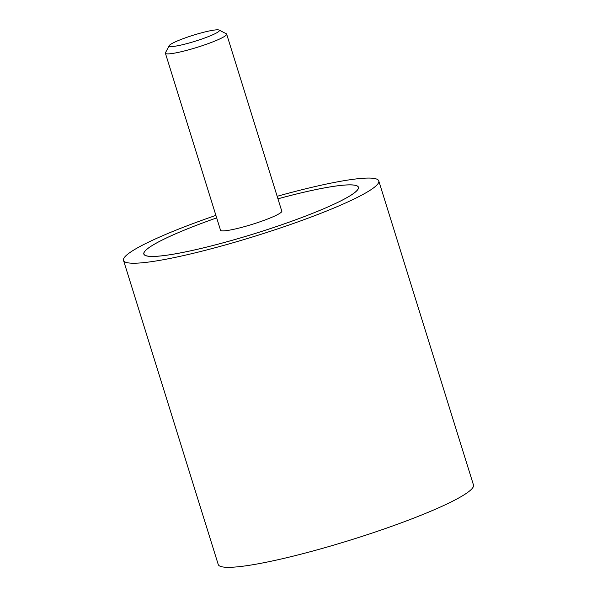 <?xml version="1.0" encoding="UTF-8"?>
<svg xmlns="http://www.w3.org/2000/svg" width="597" height="597" viewBox="0 0 597 597"><rect width="100%" height="100%" fill="white"/><g stroke="black" fill="none" stroke-linecap="round" stroke-linejoin="round"><path stroke-width="0.9" d="M215.898 215.375A133.676 15.985 -17.3 0 0 123.519 260.404A133.676 15.985 -17.3 0 0 129.564 263.046A133.676 15.985 -17.3 0 0 273.277 230.345A133.676 15.985 -17.3 0 0 378.767 180.898A133.676 15.985 -17.3 0 0 372.722 178.249A133.676 15.985 -17.3 0 0 277.157 196.294M378.767 180.898L473.481 485.003A133.676 15.985 162.7 0 1 367.998 534.442A133.676 15.985 162.7 0 1 224.278 567.15A133.676 15.985 162.7 0 1 218.233 564.501L123.519 260.404M277.941 198.808A112.393 13.44 162.7 0 1 353.364 185.003A112.393 13.44 162.7 0 1 358.446 187.227A112.393 13.44 162.7 0 1 269.754 228.8A112.393 13.44 162.7 0 1 148.922 256.3A112.393 13.44 162.7 0 1 143.832 254.076A112.393 13.44 162.7 0 1 216.681 217.89A112.288 13.432 -17.3 0 0 143.937 254.038A112.288 13.432 -17.3 0 0 149.019 256.262A112.288 13.432 -17.3 0 0 269.74 228.793A112.288 13.432 -17.3 0 0 358.349 187.257A112.288 13.432 -17.3 0 0 353.267 185.033A112.288 13.432 -17.3 0 0 277.941 198.823M281.68 210.808A32.186 3.851 162.7 0 1 281.874 211.077A32.186 3.851 162.7 0 1 256.471 222.987A32.186 3.851 162.7 0 1 221.868 230.86A32.186 3.851 162.7 0 1 220.412 230.226A32.186 3.851 162.7 0 1 220.42 229.89M219.121 30.066L226.293 33.768A32.081 3.836 162.7 0 1 226.651 34.133A32.081 3.836 162.7 0 1 201.331 45.999A32.081 3.836 162.7 0 1 166.839 53.849A32.081 3.836 162.7 0 1 165.391 53.215A32.081 3.836 162.7 0 1 165.473 52.708L169.279 45.588A26.29 3.142 -17.3 0 0 170.399 46.529A26.29 3.142 -17.3 0 0 200.152 39.603A26.29 3.142 -17.3 0 0 219.121 30.066A26.29 3.142 -17.3 0 0 218.226 29.85A26.29 3.142 -17.3 0 0 191.458 35.798A26.29 3.142 -17.3 0 0 169.279 45.588M358.521 187.816L358.349 187.257M144.108 254.598L143.937 254.038M281.866 211.413L226.651 34.133M220.606 230.487L165.391 53.215"/></g></svg>
